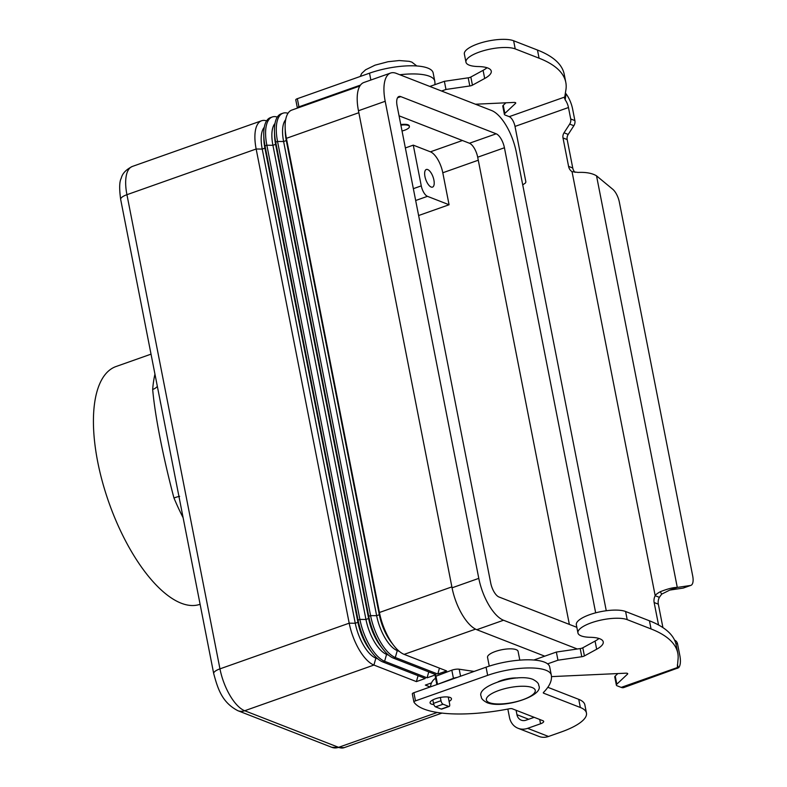 <?xml version="1.0" encoding="UTF-8"?>
<svg xmlns="http://www.w3.org/2000/svg" width="787" height="787" viewBox="0 0 787 787"><rect width="100%" height="100%" fill="white"/><g stroke="black" fill="none" stroke-linecap="round" stroke-linejoin="round"><path stroke-width="1.18" d="M669.845 590.073L682.998 588.115A12.454 5.145 70.5 0 0 683.401 588.017L690.888 585.371A12.454 5.145 -109.5 0 0 692.698 575.956L619.369 202.22A12.454 5.145 70.5 0 0 612.748 189.264L596.526 175.835C592.168 173.199 585.99 172.068 578.012 172.422L571.992 171.625A9.336 8.018 111.3 0 1 568.578 166.382L563 137.932A6.227 5.342 111.3 0 1 564.033 132.806L569.67 124.1A6.227 5.342 -68.7 0 0 570.713 118.965L568.47 107.524A8.716 3.601 70.5 0 0 565.164 99.87L564.623 97.736L566.01 89.177A217.93 66.58 168.9 0 0 565.804 82.379A217.93 66.58 168.9 0 0 539.065 58.189L515.219 48.902A26.778 8.175 168.9 0 0 506.139 47.495A26.778 8.175 168.9 0 0 478.771 52.257A26.778 8.175 168.9 0 0 465.963 62.183A26.778 8.175 168.9 0 0 478.319 66.551A28.017 8.559 -11.1 0 1 491.265 71.135A28.017 8.559 -11.1 0 1 484.684 78.484L472.436 85.173A3.109 0.954 -11.1 0 1 469.809 85.97L445.973 89.462L441.566 91.017M465.963 62.183L464.36 54.037A26.778 8.175 -11.1 0 1 477.168 44.111A26.778 8.175 -11.1 0 1 504.546 39.35A26.778 8.175 -11.1 0 1 513.626 40.757L537.472 50.043A217.93 66.58 -11.1 0 1 564.21 74.234L565.804 82.379M677.784 653.131L676.181 644.986A217.93 66.58 168.9 0 0 649.442 620.795L625.596 611.499A26.778 8.175 168.9 0 0 616.526 610.102A26.778 8.175 168.9 0 0 589.148 614.863A26.778 8.175 168.9 0 0 576.34 624.78L577.933 632.925A26.778 8.175 -11.1 0 1 590.752 623.009A26.778 8.175 -11.1 0 1 618.12 618.248A26.778 8.175 -11.1 0 1 627.2 619.644L651.046 628.941A217.93 66.58 -11.1 0 1 677.784 653.131A217.93 66.58 -11.1 0 1 677.981 659.929L677.243 668.399L676.997 667.681L621.209 687.395L617.136 685.811A6.227 1.899 -11.1 0 1 616.369 685.123A6.227 1.899 -11.1 0 1 616.821 684.178L627.495 674.154A3.109 0.954 168.9 0 0 627.721 673.692A3.109 0.954 168.9 0 0 625.842 673.19L552.917 676.554A3.109 0.954 168.9 0 0 551.48 676.741M547.604 663.864L557.953 660.204L581.79 656.722A3.109 0.954 168.9 0 0 584.407 655.925L596.664 649.236A28.017 8.559 168.9 0 0 603.236 641.877A28.017 8.559 168.9 0 0 590.299 637.303A26.778 8.175 -11.1 0 1 577.933 632.925M677.341 664.946L678.63 667.73A17.432 7.201 -109.5 0 0 679.82 655.463L677.577 644.022A6.227 5.342 -68.7 0 0 674.793 640.234L674.587 640.146M662.92 627.603L658.326 604.16A9.336 8.018 111.3 0 1 659.368 597.343L655.187 595.72C655.355 594.903 657.047 593.565 660.273 591.726C667.73 588.794 673.406 587.368 677.282 587.427L669.796 590.073L661.67 594.146L659.368 597.343M565.499 93.132L566.04 93.85A17.432 7.201 -109.5 0 1 572.641 109.147L574.884 120.588A6.227 5.342 111.3 0 1 573.851 125.723L568.204 134.429A6.227 5.342 -68.7 0 0 567.171 139.565L572.749 168.005A9.336 8.018 -68.7 0 0 575.022 172.343M430.558 686.825A9.336 8.018 111.3 0 1 435.614 678.276M436.942 684.562L453.43 678.325A6.227 1.899 -11.1 0 1 457.08 677.45M474.099 671.429L459.205 669.216A6.227 1.899 168.9 0 0 451.827 670.18L435.378 676.436M598.996 638.483A28.017 8.559 -11.1 0 1 595.061 641.09L582.813 647.78A3.109 0.954 -11.1 0 1 580.186 648.577L556.36 652.059L533.842 660.027M617.874 673.554L615.227 676.033A6.227 1.899 168.9 0 0 614.775 676.977L616.369 685.123M572.031 171.645L655.187 595.72A9.336 8.018 -68.7 0 0 654.145 602.537L658.552 624.976M678.63 667.73L623.825 687.543A17.432 7.201 70.5 0 1 621.209 687.395M557.953 660.204L556.36 652.059M690.888 585.371A12.454 5.145 -109.5 0 1 690.484 585.469L677.282 587.427L596.526 175.835M448.246 697.036L449.633 704.099A3.109 1.289 -109.5 0 1 449.18 706.451A3.109 1.289 -109.5 0 1 448.718 706.421L443.051 704.217A3.109 1.289 -109.5 0 1 440.995 700.725L440.356 697.469M432.83 699.918L433.509 703.371A3.109 1.289 70.5 0 0 435.565 706.864L441.232 709.067A3.109 1.289 70.5 0 0 441.694 709.097L449.18 706.451M475.417 104.218L513.862 102.438A3.109 0.954 -11.1 0 1 515.741 102.94A3.109 0.954 -11.1 0 1 515.515 103.412L504.851 113.436A6.227 1.899 168.9 0 0 504.398 114.371A6.227 1.899 168.9 0 0 505.156 115.059L509.228 116.653A8.716 3.601 -109.5 0 1 515.003 126.422L525.805 181.502A1.554 1.338 111.3 0 1 525.096 183.253L522.716 184.876M564.505 98.365L564.623 97.736M429.84 86.452L444.38 81.317L468.216 77.824A3.109 0.954 168.9 0 0 470.833 77.028L483.09 70.338A28.017 8.559 168.9 0 0 487.015 67.731M504.398 114.371L502.795 106.225A6.227 1.899 -11.1 0 1 503.247 105.291L505.893 102.802M444.38 81.317L445.973 89.462M314.564 92.61A3.109 1.289 -109.5 0 1 314.593 92.6L322.08 89.954M433.863 704.591A10.9 3.325 -11.1 0 1 430.076 702.88A10.9 3.325 -11.1 0 1 435.555 698.748A10.9 3.325 -11.1 0 1 451.463 698.679A10.9 3.325 -11.1 0 1 449.111 701.433M174.006 471.285L159.486 397.238M151.025 354.15L116.063 366.516A126.087 52.09 70.5 0 0 102.536 482.264A126.087 52.09 70.5 0 0 181.197 603.206A126.087 52.09 70.5 0 0 200.105 604.278M179.643 496.351A12.454 1.544 -22.7 0 0 173.957 497.984C163.657 459.116 155.206 417.7 152.668 389.467A12.454 8.293 -175.6 0 0 157.351 386.358M427.715 169.569A9.336 3.856 -109.5 0 1 433.539 178.531A9.336 3.856 -109.5 0 1 432.535 187.109A9.336 3.856 -109.5 0 1 431.138 187.031A9.336 3.856 -109.5 0 1 425.314 178.069A9.336 3.856 -109.5 0 1 426.308 169.49A9.336 3.856 -109.5 0 1 427.715 169.569M489.258 666.127L487.537 657.381A15.563 4.752 -11.1 0 1 498.525 650.505A15.563 4.752 -11.1 0 1 516.183 649.659A15.563 4.752 -11.1 0 1 518.092 651.39L519.804 660.136M498.092 681.788A15.563 4.752 -11.1 0 1 501.073 680.578A15.563 4.752 -11.1 0 1 517.541 677.971M402.039 131.016A9.965 3.04 168.9 0 0 409.407 126.52A9.965 3.04 168.9 0 0 408.187 125.418A9.965 3.04 168.9 0 0 400.888 125.143M400.77 124.562A9.965 3.04 -11.1 0 1 408.069 124.828A9.965 3.04 -11.1 0 1 409.289 125.94L409.407 126.52M430.145 686.972L425.344 685.093L431.492 682.919M359.875 86.019L291.829 110.072A37.363 15.435 70.5 0 0 285.14 127.543A37.363 15.435 70.5 0 0 286.399 138.325L379.423 612.493A37.363 15.435 70.5 0 0 393.579 645.291A37.363 15.435 70.5 0 0 404.154 654.371L446.632 670.927L437.788 674.056L395.31 657.499A37.363 15.435 -109.5 0 1 370.579 615.621L277.545 141.453A37.363 15.435 -109.5 0 1 282.986 113.2A37.363 15.435 -109.5 0 1 287.993 113.298M282.986 113.2L281.136 113.849A37.363 15.435 70.5 0 0 274.456 131.321A37.363 15.435 70.5 0 0 275.706 142.103L368.729 616.27A37.363 15.435 70.5 0 0 382.885 649.078A37.363 15.435 70.5 0 0 393.461 658.148L435.939 674.705L427.095 677.833L384.617 661.277A37.363 15.435 -109.5 0 1 359.885 619.399L266.852 145.231A37.363 15.435 -109.5 0 1 272.292 116.978A37.363 15.435 -109.5 0 1 277.299 117.076M272.292 116.978L270.443 117.627A37.363 15.435 70.5 0 0 263.763 135.108A37.363 15.435 70.5 0 0 265.012 145.88L358.036 620.048A37.363 15.435 70.5 0 0 372.192 652.856A37.363 15.435 70.5 0 0 382.767 661.926L425.246 678.483L416.402 681.611L373.923 665.054A37.363 15.435 -109.5 0 1 349.192 623.176L256.159 149.009A37.363 15.435 -109.5 0 1 261.599 120.755A37.363 15.435 -109.5 0 1 266.606 120.864M263.763 135.108L263.861 139.151A31.136 12.858 70.5 0 0 264.904 148.133L357.928 622.301A31.136 12.858 70.5 0 0 369.733 649.639L372.192 652.856M418.074 675.689L416.402 681.611M264.294 127.258A31.136 12.858 70.5 0 0 262.228 149.077L355.262 623.255A31.136 12.858 70.5 0 0 375.871 658.148L377.927 658.945M274.456 131.321L274.555 135.374A31.136 12.858 70.5 0 0 275.598 144.355L368.621 618.523A31.136 12.858 70.5 0 0 380.416 645.861L382.885 649.078M428.758 671.911L427.095 677.833M274.978 123.48A31.136 12.858 70.5 0 0 272.922 145.3L365.955 619.467A31.136 12.858 70.5 0 0 386.565 654.371L388.621 655.168M285.14 127.543L285.248 131.596A31.136 12.858 70.5 0 0 286.291 140.578L379.314 614.745A31.136 12.858 70.5 0 0 391.109 642.084L393.579 645.291M439.451 668.124L437.788 674.056M285.671 119.703A31.136 12.858 70.5 0 0 283.615 141.522L376.648 615.69A31.136 12.858 70.5 0 0 397.258 650.593L399.304 651.39M405.354 147.946L413.283 145.142L421.271 185.87A9.336 3.856 70.5 0 0 427.459 196.337L449.072 204.758L418.615 215.53M413.283 145.142L430.42 151.822A18.681 7.713 -109.5 0 1 442.796 172.766L449.072 204.758M577.304 649L503.523 620.245A37.363 15.435 -109.5 0 1 478.791 578.366L385.197 101.287A37.363 15.435 -109.5 0 1 390.627 73.034L363.899 82.487A37.363 15.435 70.5 0 0 358.459 110.741L452.063 587.82A37.363 15.435 70.5 0 0 476.794 629.698L544.732 656.171M569.355 624.406L477.689 157.203A12.454 5.145 70.5 0 0 469.445 143.244L399.058 115.817M576.841 627.328L498.958 596.979A12.454 5.145 -109.5 0 1 490.714 583.019L397.12 105.94A12.454 5.145 -109.5 0 1 398.93 96.516A12.454 5.145 -109.5 0 1 400.799 96.624L496.184 133.8A12.454 5.145 -109.5 0 1 504.428 147.759L595.67 612.837M390.627 73.034A37.363 15.435 -109.5 0 1 396.225 73.348L491.619 110.524A37.363 15.435 -109.5 0 1 516.351 152.403L606.265 610.742M434.867 84.681A124.533 38.042 168.9 0 0 434.768 81.13A43.59 13.32 168.9 0 0 434.749 81.071A43.59 13.32 168.9 0 0 399.826 74.755M360.505 85.075L298.942 106.835A3.109 0.954 168.9 0 0 297.378 108.016A3.109 0.954 168.9 0 0 297.407 108.094M434.739 81.002L433.165 72.984A43.59 13.32 168.9 0 0 433.155 72.925A43.59 13.32 168.9 0 0 369.516 73.181L297.348 98.69A3.109 0.954 168.9 0 0 295.774 99.87A3.109 0.954 168.9 0 0 295.823 99.988M518.102 728.3L538.967 736.425A17.432 14.953 -68.7 0 0 548.5 736.475L561.416 731.91A49.817 15.219 168.9 0 0 586.453 713.022A49.817 15.219 168.9 0 0 580.344 707.493L543.679 693.209A3.109 0.954 -11.1 0 1 543.296 692.855A3.109 0.954 -11.1 0 1 543.492 692.422A124.533 38.042 168.9 0 0 551.303 675.148A43.59 13.32 168.9 0 0 551.293 675.089A43.59 13.32 168.9 0 0 487.655 675.344L415.487 700.863A3.109 0.954 168.9 0 0 413.923 702.043A3.109 0.954 168.9 0 0 413.972 702.152A93.397 28.529 168.9 0 0 509.366 708.772A3.109 0.954 -11.1 0 1 512.219 708.762L542.922 720.725A6.227 1.899 -11.1 0 1 543.679 721.413A6.227 1.899 -11.1 0 1 540.551 723.774L527.634 728.339A17.432 14.953 111.3 0 1 518.102 728.3A17.432 14.953 111.3 0 1 509.464 717.341L507.841 709.057M534.176 717.321L526.031 720.194A8.716 7.476 -68.7 0 1 521.269 720.174A8.716 7.476 -68.7 0 1 516.951 714.694L516.085 710.268M551.284 675.02L549.71 667.002A43.59 13.32 168.9 0 0 549.7 666.943A43.59 13.32 168.9 0 0 486.061 667.199L413.883 692.717A3.109 0.954 168.9 0 0 412.319 693.898A3.109 0.954 168.9 0 0 412.368 694.006M586.453 713.022L584.859 704.877A49.817 15.219 168.9 0 0 578.74 699.348L547.821 687.297M513.626 40.757L515.219 48.902M661.67 594.146L660.273 591.726M658.326 604.16L654.145 602.537M677.577 644.022L675.787 643.323M627.2 619.644L625.596 611.499M596.664 649.236L595.061 641.09M584.407 655.925L582.813 647.78M581.79 656.722L580.186 648.577M460.572 676.21L459.205 669.216M453.43 678.325L451.827 670.18M437.454 683.972L435.85 675.826M627.495 674.154L627.337 673.338M616.821 684.178L615.227 676.033M651.046 628.941L649.442 620.795M682.998 588.115L690.484 585.469M448.718 706.421L441.232 709.067M443.051 704.217L435.565 706.864M440.995 700.725L433.509 703.371M568.47 107.524L515.003 126.422M565.164 99.87L566.04 93.85M509.228 116.653L565.017 96.929M483.09 70.338L484.684 78.484M470.833 77.028L472.436 85.173M468.216 77.824L469.809 85.97M515.357 102.595L515.515 103.412M503.247 105.291L504.851 113.436M537.472 50.043L539.065 58.189M574.884 120.588L570.713 118.965M573.851 125.723L569.67 124.1M568.204 134.429L564.033 132.806M567.171 139.565L563 137.932M572.749 168.005L568.578 166.382M376.688 657.863L375.871 658.148L373.923 665.054L244.688 710.74A37.363 15.435 -109.5 0 1 219.957 668.861L126.933 194.694A12.454 3.807 168.9 0 0 121.119 198.049A12.454 3.807 168.9 0 0 120.667 199.416L160.617 403.013M173.957 471.01L213.7 673.583A12.454 3.807 -11.1 0 1 214.143 672.216A12.454 3.807 -11.1 0 1 219.957 668.861L349.192 623.176L355.262 623.255L357.928 622.301L358.036 620.048L359.885 619.399L365.955 619.467L368.621 618.523L368.729 616.27L370.579 615.621L376.648 615.69L379.314 614.745L379.423 612.493L451.876 586.886M173.957 497.984A126.087 52.09 70.5 0 0 183.135 517.767M154.95 374.14A126.087 52.09 70.5 0 0 152.668 389.467M532.189 687.553A24.909 7.604 168.9 0 0 498.879 690.465A24.909 7.604 168.9 0 0 489.425 702.673A24.909 7.604 168.9 0 0 522.725 699.761A24.909 7.604 168.9 0 0 532.189 687.553M475.545 629.138L404.154 654.371M398.074 650.298L397.258 650.593L395.31 657.499L393.461 658.148M387.381 654.086L386.565 654.371L384.617 661.277L382.767 661.926M437.257 712.451L338.587 747.335L244.688 710.74A12.454 10.684 -68.7 0 1 237.89 710.71C221.914 702.388 217.802 688.674 213.7 673.583M344.185 747.65A37.363 15.435 -109.5 0 1 338.587 747.335A12.454 10.684 -68.7 0 1 331.78 747.306L344.185 747.65L441.96 713.091M358.852 112.708L286.399 138.325L286.291 140.578L283.615 141.522L277.545 141.453L275.706 142.103L275.598 144.355L272.922 145.3L266.852 145.231L265.012 145.88L264.904 148.133L262.228 149.077L256.159 149.009L126.933 194.694A37.363 15.435 -109.5 0 1 132.364 166.441C126.048 169.579 122.329 173.514 121.237 178.255C119.378 181.59 119.191 188.644 120.667 199.416M427.459 196.337L415.674 200.508M421.271 185.87L413.352 188.673M478.28 160.214L442.796 172.766M504.428 147.759L477.689 157.203M496.184 133.8L469.445 143.244M400.799 96.624L397.543 97.775M385.197 101.287L358.459 110.741M478.791 578.366L452.063 587.82M503.523 620.245L476.794 629.698M462.422 140.509L430.42 151.822M297.348 98.69L298.942 106.835M369.516 73.181L370.864 80.028M516.951 714.694L528.667 719.269M527.634 728.339L548.5 736.475M415.487 700.863L413.883 692.717M540.551 723.774L539.705 719.475M580.344 707.493L578.74 699.348M543.679 693.209L543.522 692.393M487.655 675.344L486.061 667.199M436.824 684.444L435.231 676.299M538.721 685.408C538.859 683.549 536.95 681.552 532.976 679.417C517.452 672.875 475.328 686.166 481.29 696.672C481.152 698.531 483.07 700.528 487.045 702.663C502.559 709.205 544.693 695.915 538.721 685.408M360.249 76.457L361.676 73.447L365.611 69.777L375.015 65.173L388.04 61.73L399.235 60.54L409.23 61.327L411.867 62.124L416.795 65.97M159.859 399.166L160.646 403.465M237.89 710.71L331.78 747.306M261.599 120.755L132.364 166.441M297.378 108.016L295.774 99.87M434.749 81.071L433.155 72.925M413.923 702.043L412.319 693.898M551.293 675.089L549.7 666.943"/></g></svg>
